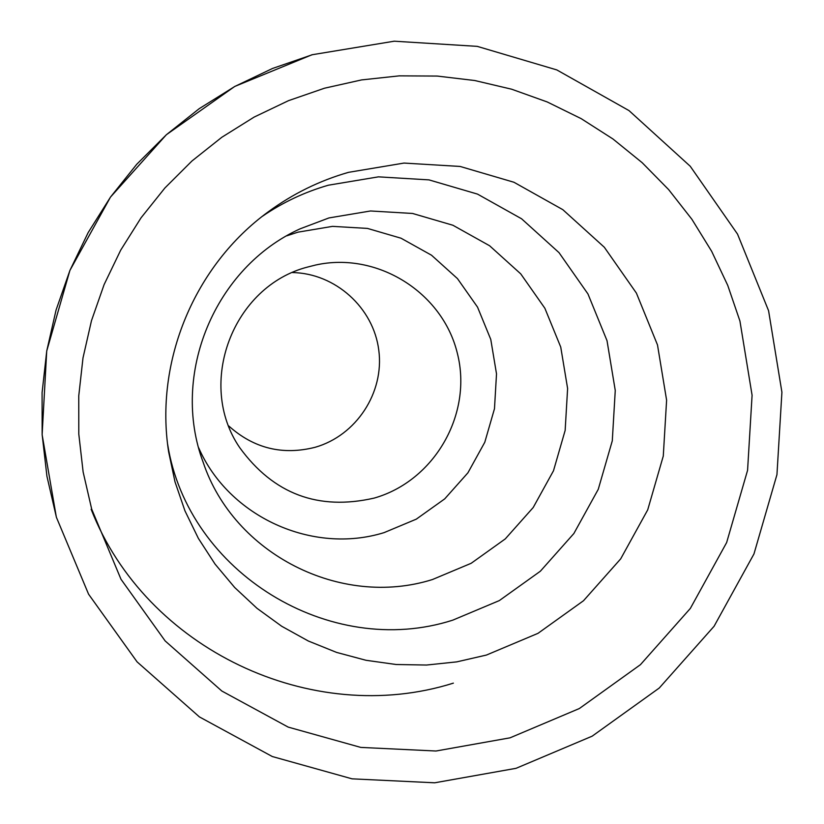 <?xml version="1.0" encoding="UTF-8"?>
<svg xmlns="http://www.w3.org/2000/svg" width="824" height="824" viewBox="0 0 824 824"><rect width="100%" height="100%" fill="white"/><g stroke="black" fill="none" stroke-linecap="round" stroke-linejoin="round"><path stroke-width="1.24" d="M307.939 266.966L315.613 265.029C377.052 251.299 442.55 292.242 457.33 353.208C472.914 413.978 434.536 480.917 374.199 498.087C318.363 510.87 273.537 494.06 239.733 447.669C195.875 383.757 232.78 285.979 307.939 266.966M228.763 425.977C253.823 448.421 282.632 455.517 315.201 447.267C356.329 435.515 384.437 392.564 378.783 350.169C373.499 307.733 335.347 273.331 292.51 272.559M328.951 217.938L370.532 210.975L412.556 213.457L452.912 225.251L489.59 245.748L520.747 273.877L544.86 308.238L560.742 347.089L567.612 388.506L565.151 430.416L553.491 470.762L533.2 507.522L505.287 538.896L471.143 563.307L432.435 579.54C340.734 608.39 233.8 554.14 203.157 462.274C170.259 374.508 214.755 267.419 300.163 228.804L328.951 217.938M286.762 235.829L297.969 232.162L332.515 226.363L367.452 228.413L401.01 238.208L431.519 255.213L457.454 278.594L477.539 307.136L490.774 339.437L496.512 373.869L494.482 408.714L484.79 442.251L467.919 472.811L444.713 498.881L416.295 519.151L384.097 532.623C312.44 554.84 228.948 516.916 198.677 447.823M348.511 172.34L404.038 163.07L460.122 166.448L513.949 182.258L562.823 209.667L604.322 247.252L636.406 293.107L657.5 344.947L666.606 400.176L663.279 456.063L647.716 509.85L620.678 558.878L583.495 600.737L538 633.337L486.418 655.059L456.784 661.868L426.544 665.04L396.128 664.505L366 660.281L336.594 652.412L308.351 641.021L281.684 626.25L257.006 608.318L234.675 587.491L215.033 564.069L198.388 538.412L184.967 510.87L175.007 481.875L168.642 451.861C154.5 361.509 194.423 265.421 268.428 211.696C292.819 193.805 319.516 180.683 348.511 172.34M167.612 444.177C187.913 572.711 330.187 659.602 452.798 620.142L499.313 600.593L540.348 571.228L573.875 533.509L598.255 489.322L612.284 440.84L615.26 390.463L607.02 340.683L587.965 293.962L559.012 252.638L521.582 218.782L477.508 194.103L428.974 179.879L378.422 176.851L328.395 185.204C304.695 192.023 282.653 202.416 262.259 216.393M453.375 683.137C311.74 727.767 145.755 649.137 91.145 509.294M91.691 509.129L83.131 471.987L78.795 434.073L78.754 395.901L82.997 357.925L91.485 320.67L104.112 284.589L120.706 250.146L141.058 217.804L164.913 187.965L191.951 160.999L221.831 137.268L254.163 117.07L288.524 100.652L324.471 88.22L361.551 79.918L399.29 75.86L437.204 76.066L474.82 80.536L511.642 89.208L547.229 101.96L581.126 118.615L612.922 138.957L642.205 162.719L668.635 189.602L691.882 219.266L711.668 251.33L727.746 285.392L739.931 321.03L752.085 395.242L747.574 470.319L726.644 542.553L690.347 608.421L640.433 664.68L579.344 708.537L510.066 737.82L435.989 751.014L360.778 747.409L288.173 727.098L221.831 691.027L165.14 640.918L120.994 579.262L91.691 509.129M56.351 517.029L46.927 476.241L42.148 434.608L42.086 392.677L46.741 350.973L56.063 310.051L69.927 270.416L88.158 232.595L110.519 197.07L136.722 164.295L166.427 134.693L199.254 108.644L234.768 86.479L272.517 68.464L312.008 54.837M56.341 517.111L42.127 434.67L46.721 351.024L69.896 270.457L110.478 197.101L166.386 134.714L234.727 86.458L311.987 54.765L394.212 41.2L477.22 46.36L556.808 69.916L629 110.591L690.244 166.263L737.531 234.109L768.576 310.71L781.914 392.214L776.95 474.645L753.96 553.955L714.078 626.271L659.251 688.03L592.147 736.182L516.051 768.318L434.681 782.8L352.054 778.835L272.291 756.525L199.398 716.901L137.093 661.878L88.57 594.176L56.351 517.184"/></g></svg>
